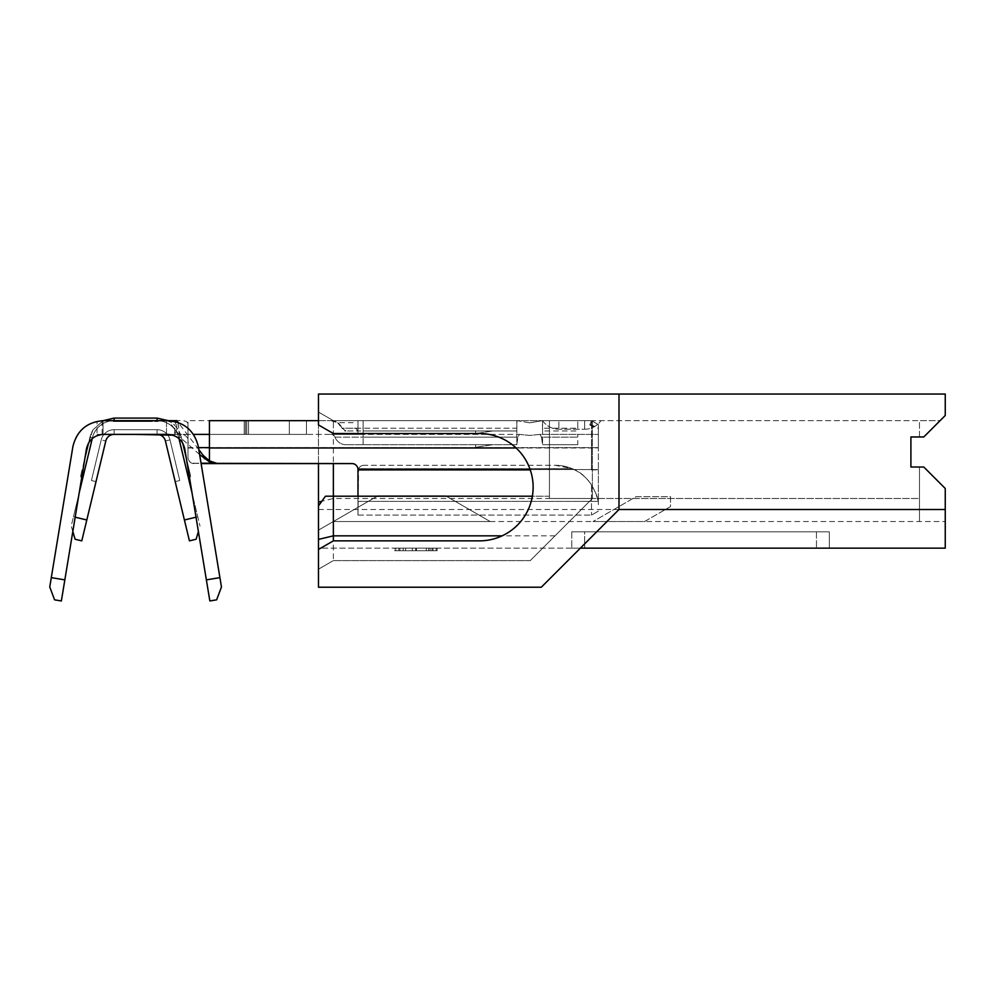<?xml version="1.0" encoding="UTF-8"?>
<svg xmlns="http://www.w3.org/2000/svg" width="995" height="995" viewBox="0 0 995 995"><rect width="100%" height="100%" fill="white"/><g stroke="black" fill="none" stroke-linecap="round" stroke-linejoin="round"><path stroke-width="0.75" stroke-dasharray="4.97 3.73" d="M206.351 579.787L209.845 600.955L216.624 599.836L221.462 586.988L219.907 577.548L206.351 579.787L184.747 448.77C183.503 442.576 179.995 438.21 174.249 435.648L176.824 429.28L174.287 435.623L172.894 435.176M102.124 420.686L102.124 434.392L166.513 434.392L166.513 420.661L179.398 422.912A30.907 30.907 0 0 1 198.303 446.531L219.907 577.548M166.949 434.691L174.386 434.405L175.705 420.661M82.672 478.408L83.269 475.896L82.672 478.408A2.575 2.575 0 0 1 80.769 475.299L83.269 475.896L82.672 478.408A2.575 2.575 0 0 1 80.769 475.299L82.038 475.61M186.227 457.737L190.443 475.299A2.575 2.575 0 0 1 188.54 478.408L187.943 475.896L188.54 478.408A2.575 2.575 0 0 0 190.443 475.299A2.575 2.575 0 0 1 189.56 477.911M81.665 477.911A2.575 2.575 0 0 1 80.769 475.299L83.269 475.896L80.769 475.299L89.936 437.166L92.435 437.763A22.325 22.325 0 0 1 114.139 420.661L157.073 420.661L122.733 420.661L145.842 420.661L137.919 420.661L145.842 420.661L145.842 421.519L145.842 420.661L145.842 421.519L148.491 421.519L114.139 421.519L176.824 420.661M178.951 438.509L178.777 437.763L181.277 437.166L182.682 442.999M196.027 517.189L197.769 516.778L178.777 437.763L187.943 475.896L190.443 475.299L187.943 475.896L190.443 475.299L187.943 475.896L178.777 437.763A22.325 22.325 0 0 0 157.073 420.661A22.325 22.325 0 0 1 178.777 437.763L187.943 475.896L178.777 437.763A22.325 22.325 0 0 0 157.073 420.661A22.325 22.325 0 0 1 178.777 437.763L181.277 437.166L190.443 475.299L187.943 475.896M137.919 420.661L137.919 421.519L122.733 421.519L148.491 421.519L137.919 421.519L137.919 420.661L114.139 420.661L114.139 418.087L157.073 418.087L157.073 420.661A22.325 22.325 0 0 1 178.777 437.763L181.277 437.166L190.443 475.299L189.174 475.61M169.212 420.686L157.073 420.661A22.325 22.325 0 0 1 178.777 437.763A22.325 22.325 0 0 0 157.073 420.661A22.325 22.325 0 0 1 178.777 437.763L181.277 437.166C179.175 429.231 174.399 423.547 166.936 420.114L157.073 418.087L157.073 420.661L157.073 418.087L157.073 420.661L157.073 418.087L166.936 420.114C174.399 423.547 179.175 429.231 181.277 437.166L168.105 420.661M72.822 531.517L71.217 526.081L73.456 516.778L71.217 526.081L75.11 539.253L81.789 540.857L86.801 519.987L73.456 516.778L92.435 437.763A22.325 22.325 0 0 1 114.139 420.661A22.325 22.325 0 0 0 92.435 437.763L89.936 437.166L92.435 437.763A22.325 22.325 0 0 1 114.139 420.661A22.325 22.325 0 0 0 92.435 437.763A22.325 22.325 0 0 1 114.139 420.661A22.325 22.325 0 0 0 92.435 437.763A22.325 22.325 0 0 1 114.139 420.661L114.139 418.087L157.073 418.087M114.139 421.519L114.139 420.661L151.066 420.661M598.381 447.277L598.381 424.629L598.381 447.277M598.381 424.616L591.552 420.624L542.362 420.661L542.573 430.959L577.772 430.959L542.573 430.959L542.362 420.661L529.701 422.825L542.362 420.661L591.515 420.661L591.515 447.277L591.515 420.661L598.381 424.629L591.515 420.661L589.736 424.977L591.515 420.661L598.381 424.629L591.565 420.624M529.701 422.825L517.039 420.661L516.815 428.198L517.039 420.661L529.701 422.825M363.138 420.661L517.039 420.661L357.976 420.661L363.138 420.661L363.138 430.959L357.976 430.959L516.815 430.959L363.138 430.959L363.138 428.198L357.976 428.198L357.976 430.959L345.962 430.959L357.976 430.959L357.976 420.661L357.976 428.198L516.815 428.198L516.815 430.959L516.815 428.198L363.138 428.198L363.138 420.661L357.976 420.661L357.976 434.392L519.44 434.392L529.701 435.437L539.949 434.392L598.381 434.392L539.949 434.392L529.701 435.437L519.44 434.392L517.91 437.153L519.44 434.392L363.138 434.392L363.138 420.661L363.138 434.392L330.999 434.392L357.976 434.392L357.976 420.661L363.138 420.661M318.487 420.661L357.976 420.661L357.976 434.392L363.138 434.392L357.976 434.392L357.976 420.661L330.999 420.661L337.628 422.713L353.063 422.713L349.208 420.661M198.801 449.578L178.18 422.452L179.635 436.88L176.824 434.392L357.976 434.392L209.447 434.392L306.46 434.392L209.447 434.392L209.447 461.891M135.494 420.661L149.15 420.661L122.074 420.661L149.15 420.661L124.711 420.661L146.501 420.661L135.507 420.661L135.494 421.519L149.15 421.519L149.15 420.661L149.15 421.519L135.619 421.519L135.619 420.661L135.619 421.519L122.074 421.519L122.074 420.661L122.074 421.519L146.501 421.519L135.507 421.519L135.507 420.661M125.37 420.661L125.37 421.519L125.37 420.661L135.283 420.661L135.283 421.519L135.283 420.661M120.159 420.661L148.491 420.661L122.733 420.661L122.733 421.519L122.733 420.661M86.801 519.987L105.793 440.972A8.582 8.582 0 0 1 114.139 434.392L174.386 434.405M72.909 446.531A30.907 30.907 0 0 1 97.012 421.32L97.012 434.392L103.405 434.392A17.176 17.176 0 0 0 86.465 448.77L64.862 579.787L51.305 577.548L72.909 446.531M114.139 434.392L177.247 434.392L114.139 434.392L157.073 434.392L114.139 434.392L157.073 434.392L114.139 434.392L114.139 429.678A13.308 13.308 0 0 0 101.204 439.865L91.44 480.51L96.03 481.617L105.793 440.972L96.03 481.617L105.793 440.972L96.03 481.617L105.793 440.972L96.03 481.617L91.44 480.51L101.204 439.865A13.308 13.308 0 0 1 114.139 429.678A13.308 13.308 0 0 0 101.204 439.865L91.44 480.51L101.204 439.865A13.308 13.308 0 0 1 114.139 429.678A13.308 13.308 0 0 0 101.204 439.865A13.308 13.308 0 0 1 114.139 429.678L114.139 434.392A8.582 8.582 0 0 0 105.793 440.972A8.582 8.582 0 0 1 114.139 434.392A8.582 8.582 0 0 0 105.793 440.972A8.582 8.582 0 0 1 114.139 434.392A8.582 8.582 0 0 0 105.793 440.972L101.204 439.865L105.793 440.972A8.582 8.582 0 0 1 114.139 434.392L102.124 434.392L103.007 434.392L103.007 420.661L169.685 420.711M103.007 420.661L97.012 421.32M171.227 420.848L172.919 421.084M174.498 421.395L176.152 421.805M174.287 435.623L174.249 435.648A17.176 17.176 0 0 0 168.503 434.405M167.807 434.392L103.405 434.392M51.305 577.548L49.75 586.988L54.588 599.836L61.367 600.955L64.862 579.787M151.936 420.661L119.276 420.661M166.973 420.661L102.124 420.661L166.513 420.661L166.513 434.392L175.443 434.392M97.012 434.392L103.02 434.392L103.02 420.661M158.503 434.517A8.582 8.582 0 0 0 157.073 434.392L157.073 429.678L157.073 434.392L157.073 429.678L157.073 434.392L157.073 429.678L114.139 429.678L157.073 429.678L114.139 429.678L157.073 429.678L114.139 429.678L157.073 429.678L157.073 434.392A8.582 8.582 0 0 1 165.419 440.972L184.411 519.987L197.769 516.778L200.007 526.081L192.023 492.873M345.962 430.959L341.944 428.198C343.735 430.524 345.066 431.444 345.962 430.959L341.981 428.198L337.628 422.713L340.887 426.009C338.561 422.564 335.377 420.773 331.335 420.661L187.98 420.661L187.98 457.576L187.98 423.87C187.545 421.246 183.963 420.176 177.247 420.661M209.447 420.661L306.46 420.661L209.447 420.661M187.98 447.974L591.515 447.974L591.515 447.277L591.515 469.914L591.515 447.974L598.381 447.862L598.381 469.814L598.381 447.862L516.082 447.974M220.069 463.583L351.969 463.222A6.007 6.007 180 0 1 357.976 469.23A6.007 6.007 180 0 0 351.969 463.222L215.853 463.222M217.109 463.222L214.709 463.098M598.381 469.553L598.381 501.368L598.381 469.553L357.976 469.23L357.976 501.368L357.976 469.553L598.381 469.553M187.98 434.392L177.247 434.392C185.53 433.397 189.112 436.904 187.98 444.927L187.98 434.392M114.139 418.087L114.139 420.661L114.139 418.087L114.139 420.661L157.073 420.661L157.073 421.519M184.411 519.987L189.423 540.857L196.102 539.253L198.391 531.517M165.419 440.972L175.182 481.617L179.784 480.51L175.182 481.617L179.784 480.51L175.182 481.617L179.784 480.51L175.182 481.617L165.419 440.972L175.182 481.617L165.419 440.972L175.182 481.617L165.419 440.972L170.008 439.865L179.784 480.51L170.008 439.865L179.784 480.51L170.008 439.865L179.784 480.51L170.008 439.865L165.419 440.972A8.582 8.582 0 0 0 157.073 434.392A8.582 8.582 0 0 1 165.419 440.972A8.582 8.582 0 0 0 157.073 434.392A8.582 8.582 0 0 1 165.419 440.972A8.582 8.582 0 0 0 157.073 434.392A8.582 8.582 0 0 1 165.419 440.972M246.735 420.661L246.735 434.392L246.735 420.661M102.124 420.661L102.124 434.392M357.976 471.319L357.976 515.099L358.573 468.695A6.007 6.007 0 0 1 363.996 465.299L555.459 465.299L572.2 468.695C592.709 476.058 599.002 502.214 598.381 501.368L598.381 504.664C598.157 499.104 595.868 492.537 591.515 484.951C586.826 477.737 580.383 472.326 572.187 468.695C580.383 472.289 586.826 477.712 591.515 484.951L591.515 515.099L591.515 484.951C595.868 492.537 598.157 499.104 598.381 504.664L598.381 501.356C599.002 502.276 592.796 476.12 572.2 468.695L555.459 465.299A42.934 42.934 0 0 1 572.187 468.695A42.934 42.934 0 0 0 555.459 465.299L363.996 465.299A6.007 6.007 0 0 0 358.573 468.695L357.976 471.319M357.976 496.206L357.976 515.099L357.976 496.206M530.273 469.914L357.976 469.59M492.774 430.959L475.61 430.959L492.774 430.959L475.61 433.534L492.774 430.959M492.774 444.703L475.61 444.703L492.774 444.703L475.61 447.277L492.774 444.703M516.815 444.703L345.962 444.703L516.815 444.703M516.815 444.504L517.91 437.153L516.815 444.504L516.815 420.972L516.815 444.504M577.772 444.703L542.573 444.703L577.772 444.703L577.772 434.392L577.772 444.703M541.479 437.153L542.573 444.703L541.479 437.153L539.949 434.392L541.479 437.153L577.772 437.153L541.479 437.153M577.772 428.198L577.772 420.661L577.772 428.198L542.573 428.198L577.772 428.198M345.962 444.703A11.716 11.716 0 0 1 335.017 437.153A11.716 11.716 0 0 0 345.962 444.703A11.716 11.716 0 0 1 335.017 437.153A4.291 4.291 0 0 0 330.999 434.392A4.291 4.291 0 0 1 335.017 437.153L517.91 437.153L363.138 437.153L363.138 434.392L363.138 437.153L335.017 437.153A4.291 4.291 0 0 0 330.999 434.392M187.98 457.215A6.007 6.007 0 0 0 193.988 463.222L201.114 463.583M193.988 463.583A6.007 6.007 180 0 1 187.98 457.576M363.996 465.299A6.007 6.007 0 0 0 358.573 468.695A6.007 6.007 0 0 1 363.996 465.299M193.988 463.222L201.052 463.222M589.736 424.977L598.381 428.522M589.911 424.554L598.381 427.949M589.973 424.417L598.381 427.825M542.573 420.972L542.573 444.504L542.573 420.972M475.61 430.959L475.61 433.534M475.61 444.703L475.61 447.277M331.335 420.661C336.36 420.897 339.904 423.41 341.981 428.198L357.976 428.198L341.981 428.198L340.887 426.009M357.976 430.959L355.601 428.198M306.46 420.661L306.46 434.392L306.46 420.661M167.608 420.661L166.513 420.661L166.513 434.392M84.985 457.737L91.503 432.614L92.908 429.977L103.119 420.661L92.908 429.977L91.503 432.614L89.936 437.166L92.435 437.763L83.269 475.896L92.261 438.509M79.19 492.873L73.456 516.778L75.185 517.189M157.073 429.678A13.308 13.308 0 0 1 170.008 439.865A13.308 13.308 0 0 0 157.073 429.678A13.308 13.308 0 0 1 170.008 439.865A13.308 13.308 0 0 0 157.073 429.678A13.308 13.308 0 0 1 170.008 439.865A13.308 13.308 0 0 0 157.073 429.678M91.44 480.51L96.03 481.617L91.44 480.51L96.03 481.617L91.44 480.51L101.204 439.865L91.44 480.51M199.622 454.541L179.635 436.88M122.024 421.519L122.024 420.661L122.024 421.519L113.268 421.519L149.188 421.519L122.024 421.519M113.268 421.519L113.268 420.661M149.188 421.519L149.188 420.661L149.188 421.519L157.944 421.519L149.188 421.519M157.944 421.519L157.944 420.661M145.842 420.661L145.842 421.519L145.842 420.661L145.842 421.519L148.491 421.519L148.491 420.661M135.581 421.519L149.15 421.519L142.21 421.519L146.501 421.519L146.501 420.661L146.501 421.519L135.581 421.519L135.581 420.661M124.711 421.519L124.711 420.661L124.711 421.519M143.765 421.519L143.765 420.661M142.21 421.519L142.21 420.661M129.002 421.519L129.002 420.661M127.472 421.519L127.472 420.661M126.576 421.519L126.576 420.661M135.755 421.519L135.755 420.661M829.345 548.158L571.764 548.158L829.345 548.158L816.46 548.158L829.345 548.158L829.345 531.84L571.764 531.84L829.345 531.84L829.345 548.158M829.345 531.84L816.46 531.84L829.345 531.84M584.65 420.661L542.598 420.661L584.65 420.661L584.65 429.243L584.65 420.661M558.891 420.661L542.598 420.661L558.891 420.661L558.891 429.243L558.891 420.661M325.452 496.206L333.362 496.206L333.362 521.542L333.362 496.206L549.439 496.206L549.439 498.495L549.439 420.661L592.373 420.661L333.362 420.661L940.101 420.661L923.783 436.967L910.91 436.967L910.91 467.016L919.492 467.016L919.492 521.542L919.492 467.016L923.783 467.016L945.25 488.483L923.783 467.016L945.25 488.483L945.25 548.158L318.487 548.158L318.487 394.045L945.25 394.045L945.25 415.5L923.783 436.967L940.101 420.661L919.492 420.661L919.492 436.967L923.783 436.967L910.91 436.967L910.91 467.016L923.783 467.016L919.492 467.016L919.492 521.542L919.492 498.495L549.439 498.495L549.439 420.661L919.492 420.661L919.492 436.967M333.362 521.542L945.25 521.542L333.362 521.542L490.199 521.542L445.586 495.784L377.976 495.784L333.362 521.542L490.199 521.542L445.586 495.784L377.976 495.784L318.487 530.124L318.487 505.92L318.487 530.124L333.362 521.542M549.439 498.495L592.373 498.495L530.26 560.608L592.373 498.495L549.439 498.495L549.439 496.206L532.362 496.206M555.023 535.845L502.114 535.845M592.373 498.495L592.373 420.661L592.373 498.495M318.487 463.583L318.487 412.067L318.487 424.952L333.362 433.534L333.362 420.661L333.362 463.583M580.359 548.158L318.487 548.158L318.487 587.224L541.292 587.224L618.99 509.515L618.99 394.045M318.487 549.439L318.487 569.19L318.487 549.439L333.362 540.857L333.362 560.608L333.362 540.857L479.466 540.857A53.655 53.655 0 0 0 533.133 487.202A53.655 53.655 0 0 0 479.466 433.534L333.362 433.534M436.108 548.158L395.761 548.158L436.108 548.158L395.761 548.158L436.108 548.158L436.108 550.732L399.903 550.732L399.903 548.158L399.903 550.732L399.903 548.158L399.903 550.732L436.108 550.732L436.108 548.158L436.108 550.732L395.761 550.732L395.761 548.158L395.761 550.732L399.903 550.732L395.761 550.732L395.761 548.158L395.761 550.732L399.903 550.732L399.903 548.158L399.903 550.732L412.316 550.732L412.316 548.158L412.316 550.732L416.457 550.732L416.457 548.158L416.457 550.732L431.967 550.732L431.967 548.158L431.967 550.732L436.108 550.732L436.108 548.158M394.729 548.158L437.141 548.158L394.729 548.158L437.141 548.158L394.729 548.158L394.729 550.732L437.141 550.732L394.729 550.732L394.729 548.158M584.65 548.158L816.46 548.158L571.764 548.158L584.65 548.158L584.65 531.84L816.46 531.84L571.764 531.84L584.65 531.84L584.65 548.158M919.492 467.016L919.492 498.495L333.362 498.495L321.833 501.256M318.487 509.515L945.25 509.515M593.032 521.542L644.549 521.542L670.506 506.554L670.506 496.642L636.166 496.642L593.032 521.542L644.549 521.542L670.506 506.554L670.506 496.642L636.166 496.642L593.032 521.542M415.972 550.732L394.729 550.732L433.012 550.732L398.858 550.732L398.858 548.158L433.012 548.158L398.858 548.158L398.858 550.732L415.972 550.732L415.972 548.158M416.109 550.732L416.109 548.158L416.097 550.732M437.141 550.732L437.141 548.158L437.141 550.732M415.922 550.732L415.922 548.158L415.91 550.732M433.012 550.732L433.012 548.158L433.012 550.732M403.162 550.732L403.162 548.158M415.699 550.732L415.699 548.158M430.089 550.732L430.089 548.158M428.683 550.732L428.683 548.158M426.283 550.732L426.283 548.158M405.587 550.732L405.587 548.158M530.26 560.608L333.362 560.608L530.26 560.608M318.487 569.19L333.362 560.608L318.487 569.19M318.487 412.067L333.362 420.661L318.487 412.067M176.824 429.28L176.824 422.004M209.447 447.613L598.381 447.613L209.447 447.613M363.138 444.703L363.138 437.153L363.138 444.703M187.98 447.613L198.478 447.613M358.573 468.695L572.2 468.695L358.573 468.695M591.515 469.914L598.381 469.814L591.515 469.914M245.479 420.661L245.479 434.392L245.479 420.661M248.514 420.661L248.514 434.392L248.514 420.661M289.296 420.661L289.296 434.392L289.296 420.661M816.46 531.84L816.46 548.158L816.46 531.84M357.976 501.368L598.381 501.368L357.976 501.368M357.976 515.099L591.515 515.099L357.976 515.099M598.381 511.131L591.515 515.099L598.381 511.131M244.223 420.661L244.223 434.392L244.223 420.661M88.53 442.999L92.908 429.977L103.119 420.661M584.65 429.243A19.751 19.751 0 0 0 600.93 420.661A19.751 19.751 0 0 1 584.65 429.243L558.891 429.243L584.65 429.243M542.598 420.661A19.751 19.751 0 0 0 558.891 429.243A19.751 19.751 0 0 1 542.598 420.661M571.764 531.84L571.764 548.158L571.764 531.84"/><path stroke-width="1.49" d="M172.894 435.176L134.698 434.392M81.665 477.911A2.575 2.575 0 0 0 82.672 478.408L83.269 475.896L82.038 475.61M189.56 477.911A2.575 2.575 0 0 1 188.54 478.408M114.139 420.661L114.139 418.087L157.073 418.087L168.105 420.661M182.682 442.999L186.227 457.737M198.801 449.578L203.241 455.424L209.447 460.872L209.447 420.661L318.487 420.661M175.605 421.656L175.705 420.661L176.824 420.661L178.18 422.452M72.909 446.531C76.864 430.586 87.025 421.955 103.405 420.661L167.807 420.661C184.187 421.955 194.348 430.586 198.303 446.531L221.462 586.988L216.624 599.836L209.845 600.955L184.747 448.77C182.558 439.914 176.911 435.113 167.807 434.392L103.405 434.392C94.314 435.113 88.667 439.914 86.465 448.77L61.367 600.955L54.588 599.836L49.75 586.988L72.909 446.531M169.685 420.711L171.227 420.848M172.919 421.084L174.498 421.395M176.152 421.805L176.824 422.004M168.503 434.405A17.176 17.176 0 0 0 167.807 434.392M103.405 420.661L102.124 420.686M175.705 420.661L169.212 420.686M176.202 420.661L166.973 420.661M158.503 434.517A8.582 8.582 0 0 1 165.419 440.972L184.411 519.987L196.027 517.189M192.023 492.873L178.951 438.509M209.447 460.872L216.96 463.371L209.447 461.891L199.622 454.541M216.96 463.371L351.969 463.583A6.007 6.007 0 0 1 357.976 469.59L357.976 496.206L357.976 469.914L530.273 469.914M193.503 434.392L209.447 434.392L193.503 434.392M198.391 531.517L196.102 539.253L189.423 540.857L184.411 519.987M75.185 517.189L86.801 519.987L105.793 440.972A8.582 8.582 0 0 1 114.139 434.392M201.114 463.583L351.969 463.583A6.007 6.007 0 0 1 357.976 469.59M201.052 463.222L215.853 463.222M92.261 438.509L79.19 492.873M86.801 519.987L81.789 540.857L75.11 539.253L72.822 531.517M204.336 458.707L203.241 455.424M206.375 579.874L219.92 577.635M51.292 577.635L64.849 579.874M532.362 496.206L333.362 496.206L333.362 540.857L479.466 540.857A53.655 53.655 0 0 0 533.133 487.202A53.655 53.655 0 0 0 479.466 433.534L333.362 433.534L318.487 424.952L318.487 394.045L945.25 394.045L945.25 415.5L923.783 436.967L910.91 436.967L919.492 436.967M502.114 535.845L333.362 535.845L318.487 539.402L318.487 463.583M919.492 467.016L910.91 467.016L910.91 436.967L910.91 467.016L923.783 467.016L945.25 488.483L945.25 509.515L618.99 509.515L541.292 587.224L318.487 587.224L318.487 539.402M580.359 548.158L945.25 548.158L945.25 509.515M333.362 463.583L333.362 496.206L325.452 496.206L318.487 505.92M333.362 540.857L318.487 549.439M618.99 509.515L618.99 394.045M318.487 502.052L321.833 501.256M209.447 447.974L516.082 447.974M198.478 447.613L209.447 447.613M187.943 475.896L189.174 475.61M157.073 420.661L157.073 418.087M103.119 420.661L114.139 418.087M88.53 442.999L84.985 457.737"/></g></svg>
